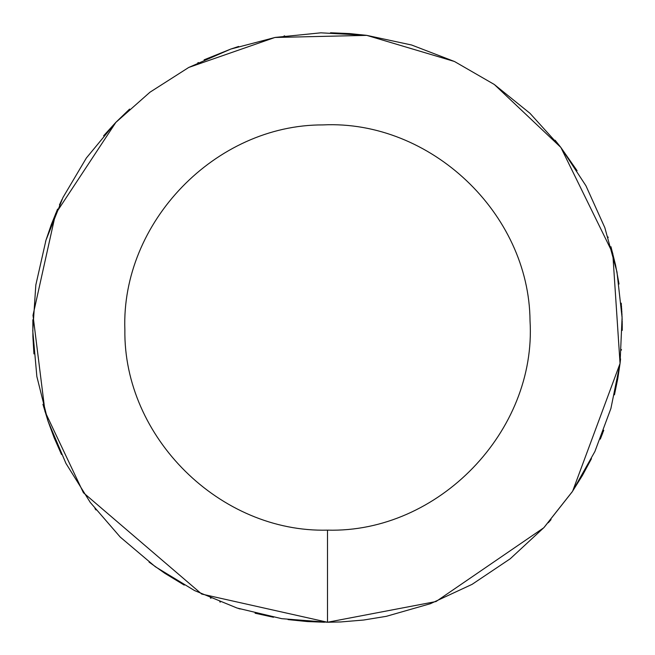 <?xml version="1.0" encoding="UTF-8"?>
<svg xmlns="http://www.w3.org/2000/svg" width="655" height="655" viewBox="0 0 655 655"><rect width="100%" height="100%" fill="white"/><g stroke="black" fill="none" stroke-linecap="round" stroke-linejoin="round"><path stroke-width="0.98" d="M324.471 622.234L307.228 621.554L288.061 619.597M273.52 617.264L255.073 613.211M240.098 608.994L238.428 608.47M220.35 602.084L219.761 601.855M210.967 598.236L210.386 597.982M184.243 585.095L164.749 573.248L149.078 562.113M96.023 509.975L94.959 508.616M61.505 454.488L54.177 437.835L48.036 421.19M48.003 421.091L42.927 404.299M33.937 353.913L32.889 336.637L32.848 319.706M45.555 241.556L45.965 240.229M45.981 240.164L51.246 224.739L57.566 209.117M59.441 204.941L62.069 199.341M103.596 135.806L115.689 122.518L129.592 109.074M197.826 62.806L198.391 62.528M204.123 59.81L230.748 49.084M230.806 49.059L238.633 46.464M284.033 35.976L284.663 35.878M330.521 32.766L349.778 33.593L366.432 35.329M555.096 140.211L560.786 147.342M560.827 147.4L577.08 170.701M607.987 236.938L608.184 237.536M610.959 246.706L615.561 265.07L619.024 284.024M621.243 303.167L621.374 304.829M621.439 305.697L621.562 307.383M621.62 308.218L621.726 309.93M621.775 310.757L621.865 312.484M621.906 313.286L621.988 315.039M622.021 315.816L622.078 317.339M622.111 318.355L622.152 320.008M622.176 320.885L622.209 322.637M622.217 323.234L622.242 325.232M622.242 325.789L622.25 327.819M622.25 328.343L622.234 330.398M621.423 349.516L621.374 350.147M620.572 358.932L620.056 363.394M572.658 491.127L620.048 363.468L617.812 378.443L614.456 394.834M603.763 430.245L603.157 431.866M602.87 432.619L600.291 439.145M591.473 458.639L582.352 475.587L572.126 491.921M551.043 519.611L548.317 522.739M543.716 527.815L436.025 601.544L327.5 622.25L201.715 594.06L83.414 492.732L45.015 411.643L33.004 315.309L55.536 213.866L115.935 122.272M188.771 67.44L274.92 37.474L366.743 35.37M366.816 35.386L454.431 61.48M454.496 61.513L494.271 84.462M494.369 84.536L560.803 147.375M560.885 147.473L612.761 253.305L620.048 363.459M572.118 491.93L544.256 527.234M327.5 622.25L281.715 618.672L237.044 608.028L194.568 590.573L155.317 566.731L120.25 537.084L90.21 502.352L65.934 463.372L48.003 421.091L36.86 376.543L32.766 330.808L35.828 284.982L45.973 240.197L62.954 197.532L86.354 158.019L115.599 122.616L149.995 92.191L188.706 67.473L230.773 49.068L275.198 37.425L320.893 32.824L366.743 35.37L411.635 45.015L454.496 61.513L494.271 84.462L529.993 113.323L560.803 147.375L585.955 185.799L604.827 227.662L616.969 271.948L622.086 317.585L620.048 363.459L610.91 408.466L594.896 451.508L572.388 491.537L543.937 527.578L510.229 558.772L472.091 584.35L430.441 603.689L386.294 616.33L363.615 620.031L340.715 621.955L327.5 622.25L327.5 530.141C220.047 532.859 123.353 437.245 124.868 329.776C120.946 222.356 215.47 124.597 322.956 124.909C430.319 119.783 529.134 213.202 530.026 320.68C536.773 431.317 438.22 533.162 327.5 530.141"/></g></svg>
